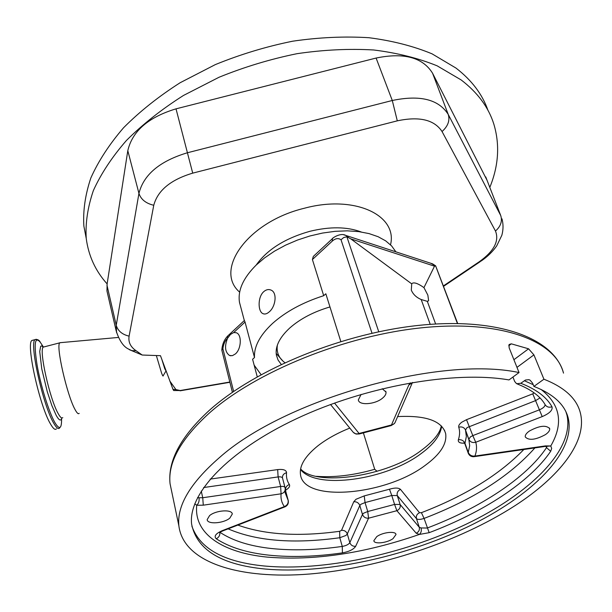 <?xml version="1.0" encoding="UTF-8"?>
<svg xmlns="http://www.w3.org/2000/svg" width="612" height="612" viewBox="0 0 612 612"><rect width="100%" height="100%" fill="white"/><g stroke="black" fill="none" stroke-linecap="round" stroke-linejoin="round"><path stroke-width="0.92" d="M395.872 251.83L391.657 245.963L385.705 240.876L378.117 236.714L369.036 233.593L358.686 231.611L347.295 230.839L335.162 231.321L322.585 233.05L309.901 235.987L297.455 240.065L285.559 245.16L274.536 251.142L264.659 257.843L256.168 265.08C243.178 278.032 237.617 290.463 239.491 302.374L240.661 306.788M263.657 291.74C266.029 289.637 268.438 289.063 270.871 290.027C277.527 292.36 275.721 306.505 269.303 311.806C267.016 313.857 264.92 314.476 263.007 313.673C257.904 311.738 257.522 297.202 263.657 291.74M372.004 333.203L341.022 239.766C338.367 237.892 335.468 238.32 332.331 241.052L312.403 259.534L323.702 295.695C302.856 302.366 285.812 311.607 272.562 323.419C259.87 335.277 253.85 346.644 254.508 357.538L245.037 322.034L233.723 332.53L230.502 334.42L227.565 338.245C224.344 346.392 225.002 352.145 229.531 355.488L232.422 355.649L235.406 353.927C241.403 348.939 242.015 334.657 236.362 332.767L233.723 332.53M312.403 259.534L313.336 256.405L314.706 255.135M329.967 306.941C313.727 311.738 300.377 318.714 289.92 327.856C279.569 337.396 275.056 346.484 276.379 355.128L278.062 360.04L281.229 364.37M430.221 324.352L421.186 299.52L427.329 301.356L428.607 300.622L427.857 295.129L423.948 287.617C417.629 283.165 413.551 281.872 411.723 283.754L411.302 290.096C413.062 294.326 416.359 297.463 421.186 299.52M435.637 324L427.329 301.356M411.692 283.838L350.768 238.848L346.882 236.775L378.736 331.735M457.692 323.496L435.629 265.822L434.505 266.182L423.948 287.617M529.388 431.039C539.333 425.654 546.095 424.843 549.668 428.614C549.974 430.42 548.566 432.424 545.453 434.612C535.531 439.952 528.806 440.724 525.272 436.953C524.974 435.186 526.343 433.212 529.388 431.039M382.225 388.735L385.988 392.04C386.271 394.036 385.055 396.125 382.339 398.313C374.873 404.555 358.846 405.657 358.334 399.888L361.103 394.403M209.579 515.61C215.868 510.171 232.277 509.1 232.277 514.065L229.798 518.15C223.472 523.505 207.231 524.591 207.177 519.596L209.579 515.61M376.755 536.625C382.791 532.195 395.796 530.795 395.995 534.521L393.003 538.667C386.937 543.051 374.07 544.443 373.84 540.702L376.755 536.625M219.394 457.646C190.301 482.967 176.799 505.711 178.88 525.853C183.478 563.078 240.409 579.579 309.366 574.033C378.782 568.273 458.472 542.11 514.914 505.742C559.46 476.932 587.596 441.52 580.375 413.001C576.833 398.68 564.685 387.419 543.93 379.211L533.909 386.401C553.508 394.105 564.96 404.723 568.265 418.271C576.053 453.033 530.191 497.066 466.78 527.276C402.979 557.532 323.909 574.347 265.226 569.038C221.345 564.83 196.804 549.859 191.617 524.14C188.037 494.473 227.098 451.396 296.361 418.792C365.463 386.164 454.586 370.444 508.993 379.93L519.045 372.555C439.63 355.465 284.328 399.613 219.394 457.646M541.008 389.4C560.47 404.624 563.721 423.481 550.777 445.972L551.68 448.412L550.693 451.274C529.801 482.195 482.631 512.504 429.18 532.677L419.365 534.437C364.553 553.439 313.757 560.982 266.977 557.088C223.273 552.728 193.606 534.207 196.743 505.252L194.738 503.829M228.123 528.852C256.512 541.13 293.737 544.091 339.798 537.734L345.895 535.485L347.318 533.955C346.285 531.377 344.357 530.176 341.527 530.344L353.759 501.756C356.704 501.595 358.716 502.842 359.81 505.489L360.942 504.25L365.05 502.574L367.743 511.525L363.62 513.2L362.472 514.432L359.81 505.489L347.318 533.955L349.827 542.653L362.472 514.432C363.574 517.109 365.609 518.372 368.569 518.203L367.743 511.525L394.579 504.418L396.874 510.699C399.605 509.352 400.684 507.272 400.103 504.456L419.251 527.238L421.056 527.949C421.714 530.688 421.148 532.853 419.365 534.437L416.198 533.22L396.874 510.699L368.569 518.203L355.664 546.302C353.575 549.431 349.161 551.619 342.422 552.881C316.006 556.668 291.71 557.448 269.517 555.222C247.332 552.919 229.584 547.442 216.266 538.774C213.687 536.288 215.684 533.58 222.255 530.658L284.351 506.598C281.711 502.842 280.617 498.581 281.076 493.815L203.283 505.175L196.743 505.252C198.701 503.393 199.458 500.899 198.999 497.763L202.74 497.732L280.625 486.479L278.116 476.924L203.612 487.542M197.523 497.602L198.999 497.763M421.056 527.949L427.222 528.034C479.816 508.121 526.136 478.163 546.524 447.632L546.83 446.347M285.077 490.319L285.146 492.706L288.099 500.195C288.55 503.156 287.303 505.29 284.351 506.598L285.169 506.759C287.671 505.443 288.703 503.393 288.26 500.601L285.613 490.809C285.169 487.879 286.408 485.76 289.338 484.467C287.036 481.001 286.102 477.092 286.538 472.747C286.355 470.07 283.402 469.022 277.664 469.588L210.153 479.104M285.223 488.82L285.077 487.726C284.733 486.601 283.249 486.18 280.625 486.479L281.076 493.815C283.815 493.081 285.2 491.413 285.223 488.82L285.085 487.993M334.519 403.063L359.083 433.472L391.473 424.957L390.77 425.684L359.466 433.916L359.083 433.472C356.612 434.306 354.6 433.847 353.055 432.087L330.541 404.517M412.618 382.446L408.77 385.093L391.473 424.957L393.493 424.261L394.908 422.861L412.06 383.38M512.933 377.038L514.684 381.475L516.574 383.724L520.781 383.28C536.135 389.186 546.539 397.02 552.001 406.773C552.873 410.101 549.614 413.375 542.217 416.604L475.723 442.262L472.808 435.606L539.348 409.849C543.219 408.189 545.124 406.422 545.047 404.555L545.024 404.486M468.279 453.278L468.264 452.436C469.565 455.16 471.791 456.368 474.935 456.055C476.748 451.136 477.008 446.538 475.723 442.262C472.648 443.019 470.406 442.139 468.991 439.623L465.518 430.083L466.344 436.517L464.975 443.302C463.689 440.609 461.479 439.416 458.365 439.73C457.845 442.224 459.88 443.363 464.462 443.142M520.781 383.28L525.509 380.021L528.867 379.677L530.038 380.136L532.585 383.135L533.909 386.401M465.005 444.167L468.203 453.064C469.22 455.58 471.095 456.797 473.833 456.713L474.935 456.055L545.476 445.896L550.777 445.972L544.879 446.469M513.904 359.711L528.569 348.802L533.916 354.883L543.93 379.211M519.045 372.555L509.153 347.838L509.062 344.518L511.318 343.837L508.717 345.795M528.569 348.802L511.318 343.837M397.54 416.596C425.898 415.181 441.933 420.849 445.658 433.61C447.112 443.769 440.273 454.372 425.141 465.418C385.445 495.536 303.261 502.72 300.469 474.422C299.337 465.709 305.09 456.223 317.735 445.949C326.395 439.171 337.074 433.212 349.766 428.071M341.022 239.766L343.676 237.548L346.882 236.775M221.865 350.301L222.898 348.771L233.639 391.458M363.314 432.653L374.705 469.289L377.107 471.317M323.702 295.695L325.836 293.783L340.808 341.465M257.239 376.778L252.588 359.259L254.508 357.538M244.356 320.512L245.037 322.034M254.148 365.142L261.064 374.651M129.331 349.659L142.198 355.029L160.466 355.687L172.997 389.377L173.678 390.54L180.173 390.533L175.935 389.592L169.738 380.939M229.829 382.026L180.173 390.533M142.198 355.029L136.032 350.707C130.455 346.874 128.145 342.016 129.101 336.133L153.757 205.272C157.743 190.431 170.725 179.721 192.719 173.135L397.303 120.839C419.404 116.173 434.313 119.738 442.048 131.534L495.483 231.053C499.415 240.96 494.037 251.172 479.349 261.691L443.455 285.873M487.068 180.326L432.569 73.233C422.739 57.398 403.912 52.334 376.097 58.048L176.019 108.844C148.387 117.19 132.314 131.136 127.801 150.674L107.123 283.907C95.472 270.963 88.503 255.785 86.231 238.389C85.305 223.15 87.684 207.2 93.368 190.554C101.018 173.701 112.042 157.001 126.447 140.454C142.695 124.267 161.721 109.257 183.539 95.426L219.02 77.265C244.349 66.968 270.366 59.112 297.05 53.68C323.633 49.779 349.192 48.547 373.741 49.985C397.249 52.915 418.386 58.201 437.152 65.836L461.173 79.95C477.567 92.519 488.43 107.146 493.754 123.838C499.996 144.478 498.681 165.661 489.807 187.387M86.062 237.54L83.867 226.058C82.911 210.727 85.244 194.7 90.844 177.977C98.402 161.071 109.311 144.325 123.57 127.747C139.674 111.545 158.531 96.535 180.157 82.719L215.34 64.597C240.47 54.353 266.281 46.543 292.773 41.18C319.158 37.347 344.556 36.192 368.952 37.715C392.323 40.729 413.352 46.099 432.041 53.833L455.994 68.077C471.691 80.218 482.34 94.286 487.94 110.267M107.123 283.907L106.955 290.975L107.46 293.156M161.935 359.688L164.766 368.776L166.066 371.017M156.343 355.541L161.599 373.136C162.509 375.561 163.052 376.464 163.22 375.852M60.863 342.621L59.785 342.827C55.677 345.29 66.876 394.786 74.894 409.26C76.89 413.039 78.313 414.401 79.185 413.345M33.27 340.111L31.878 340.471C25.834 343.638 39.696 406.276 50.521 424.024C53.168 428.629 55.126 430.244 56.403 428.867M282.981 361.118L276.173 353.407M277.381 345.076C276.31 352.244 278.804 358.104 284.863 362.671M361.218 231.971C347.019 226.662 329.899 226.448 309.856 231.313C285.07 238.313 267.199 249.543 256.237 265.011M434.505 266.182L350.768 238.848M457.409 323.496L435.583 265.784M441.642 426.235C440.456 435.277 433.633 444.388 421.155 453.561C386.241 480.091 316.098 490.005 300.523 469.488M178.88 525.853L170.06 483.725C167.65 461.058 180.716 436.616 209.258 410.415C255.762 368.569 344.701 332.354 422.211 325.033C499.69 317.666 554.296 338.666 563.514 373.129C555.589 340.93 501.901 319.938 423.588 327.611C345.42 335.162 255.38 371.905 208.937 413.406C180.716 439.225 167.757 462.664 170.06 483.725L171.765 491.895M565.978 411.899L566.964 415.143C574.813 450.034 529.089 494.159 465.778 524.385C402.084 554.663 323.113 571.432 264.483 566.016C224.153 562.099 199.956 548.842 191.9 526.228M201.249 491.084L202.74 497.732L203.283 505.175M285.016 487.504L282.56 478.209C282.209 477.069 280.724 476.641 278.116 476.924L277.664 469.588M282.484 477.941L282.43 477.674C282.446 475.103 283.823 473.466 286.538 472.747M285.613 490.809L288.206 500.394M285.59 490.174C289.017 488.154 290.264 486.249 289.338 484.467M237.846 525.088C264.889 534.812 298.824 536.877 339.645 531.293L341.527 530.344M219.93 532.302C232.782 540.786 249.933 546.187 271.391 548.513C292.941 550.762 316.565 550.073 342.269 546.424L339.798 537.734L339.645 531.293M364.224 495.904L389.477 489.218L391.772 495.498L397.28 495.567L400.103 504.456L394.579 504.418L391.772 495.498L365.05 502.574L364.224 495.904L356.008 499.27L353.759 501.756M534.88 447.915C509.773 476.167 472.839 499.667 424.078 518.418C420.39 519.664 417.858 519.749 416.481 518.662L397.28 495.567C396.706 492.782 397.777 490.717 400.485 489.386C398.542 487.68 394.87 487.626 389.477 489.218M400.485 489.386L419.518 512.734L421.416 512.672C465.158 495.827 499.3 474.774 523.834 449.506M416.198 533.22C418.815 531.943 419.832 529.954 419.251 527.238L416.481 518.662C415.908 515.977 416.925 513.996 419.518 512.734M429.18 532.677L424.078 518.418L421.416 512.672M546.019 446.362L546.524 447.632L550.693 451.274M464.615 442.53L463.988 442.606L464.921 443.937L464.975 443.302L468.264 452.436L469.672 445.704L468.846 439.248L470.437 436.853L472.808 435.606L466.512 419.687L461.8 422.196C459.367 424.032 458.35 425.707 458.748 427.214C459.994 431.1 459.864 435.27 458.365 439.73M540.006 397.953L535.622 400.6L467.071 427.581L465.495 429.991L469.297 440.938L465.411 429.8C464.003 427.314 461.785 426.449 458.748 427.214M466.512 419.687L532.761 393.845L534.115 392.843M542.217 416.604L532.761 393.845M342.422 552.881L342.269 546.424C346.132 545.713 348.649 544.451 349.827 542.653C350.867 545.261 352.81 546.478 355.664 546.302M533.916 354.883L516.979 367.384M222.255 530.658L223.204 530.757L284.825 506.897M216.266 538.774C218.912 537.405 220.106 535.271 219.823 532.364M408.77 385.093L410.277 382.852M552.001 406.773C549.193 407.699 546.967 407.11 545.315 404.991L545.055 404.54M524.316 380.718L533.213 384.68M545.476 445.896L544.236 446.561L474.399 456.628M435.056 265.608L430.718 263.244M343.661 234.771L345.803 235.421L348.228 237.211M332.331 241.052L332.362 238.726L332.936 238.19M228.375 335.368L227.756 335.942L227.526 338.275C224.933 340.861 223.388 344.357 222.898 348.771M316.297 476.32C334.221 477.651 353.69 475.31 374.705 469.289M390.525 244.8C397.869 215.294 354.669 194.562 304.286 208.264C247.462 221.904 213.863 270.114 239.659 292.161M116.594 332.737L116.234 325.278L138.939 193.392L127.801 150.674M129.101 336.133C122.201 334.542 117.909 330.931 116.234 325.278L106.947 285.077M153.757 205.272C145.87 203.391 140.936 199.428 138.939 193.392C143.644 174.619 159.809 161.071 187.417 152.755L176.019 108.844M192.719 173.135L187.417 152.755L392.284 100.498L376.097 58.048M397.303 120.839L392.284 100.498C420.039 94.707 438.689 99.351 448.236 114.436L432.569 73.233M442.048 131.534C448.007 126.156 450.065 120.457 448.236 114.436L500.723 215.539L485.752 176.945M136.032 350.707L131.84 350.653L128.336 348.962C123.356 346.56 119.309 340.54 116.181 330.901L106.955 290.975M500.723 215.539C502.49 221.146 500.746 226.318 495.483 231.053M501.985 218.821C503.408 224.222 503.362 229.707 501.848 235.276L496.722 245.863C492.721 251.601 487.557 256.635 481.239 260.98L479.349 261.691M172.997 389.377L175.935 389.592M44.332 346.828L43.268 347.103C38.724 349.682 49.771 399.238 58.194 413.613C60.274 417.376 61.804 418.715 62.776 417.629M43.314 347.05L41.823 345.895L40.69 346.247L39.726 351.472L41.754 368.852L47.262 391.688L51.859 405.557L56.258 415.487C59.127 420.536 60.955 421.362 61.751 417.958M41.264 343.76L40.254 342.215C34.792 335.919 33.744 343.569 37.11 365.18C40.706 385.614 48.838 411.884 54.697 422.242C59.364 430.052 61.659 429.058 61.575 419.243M43.069 347.058L42.863 346.66M36.276 339.262L35.037 339.652C29.101 342.789 42.993 405.412 53.726 423.19C56.35 427.796 58.285 429.417 59.532 428.048L60.764 426.449M428.607 300.622L427.727 301.349M549.668 428.614L549.431 428.04M385.988 392.04L385.721 391.221M232.277 514.065L232.162 513.575M395.995 534.521L395.872 534.131M300.622 468.922C315.601 486.609 386.899 476.932 421.263 450.424C433.227 441.504 439.913 433.327 441.321 425.906M285.712 490.977L285.46 489.669M391.16 425.608L394.442 423.481M353.239 432.317L356.046 434.061L359.359 433.954M545.001 404.44L545.315 404.991C540.633 396.522 531.354 389.553 517.5 384.068M568.265 418.271L565.832 411.593M444.427 430.121L445.658 433.61M219.333 532.471L222.783 530.918M313.336 256.405L332.362 238.726C331.153 239.047 340.142 232.147 345.803 235.421L432.554 263.849L435.629 265.822M232.407 392.307L221.819 350.118M221.842 349.842C222.294 344.204 224.267 339.568 227.756 335.942L244.448 320.428M264.323 314.017L263.007 313.673M239.491 302.374L244.326 320.543M230.946 355.809L229.531 355.488M86.231 238.389L83.867 226.058M480.213 261.661L443.623 286.309M229.89 382.286L180.073 390.816M165.883 371.155L163.259 375.577M43.322 347.088L42.412 346.622L43.268 347.103L59.785 342.827M31.878 340.471L35.037 339.652C37.493 339.163 39.237 340.012 40.254 342.215L43.383 346.989M118.315 337.449L59.884 342.712"/></g></svg>
